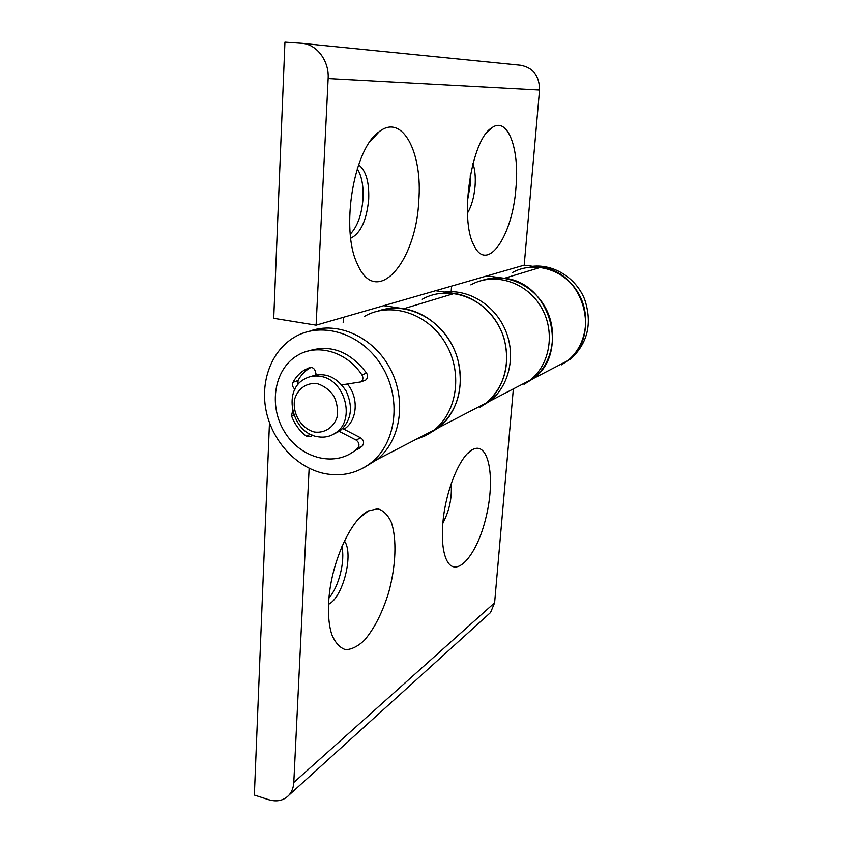 <?xml version="1.0" encoding="UTF-8"?>
<svg xmlns="http://www.w3.org/2000/svg" width="843" height="843" viewBox="0 0 843 843"><rect width="100%" height="100%" fill="white"/><g stroke="black" fill="none" stroke-linecap="round" stroke-linejoin="round"><path stroke-width="1.26" d="M515.948 187.82C519.731 149.042 507.76 115.828 491.754 127.862C471.248 139.517 459.245 219.696 473.977 245.345C487.18 273.827 512.692 235.85 515.948 187.82M467.465 213.089C471.553 206.282 474.082 197.294 475.073 186.124C475.715 177.146 474.999 169.633 472.955 163.563M467.475 200.813L470.141 185.576L470.257 175.66M418.76 200.992C422.786 153.247 402.627 112.93 379.129 131.761C353.754 148.4 340.372 229.191 357.179 263.574C376.01 308.959 416.147 262.584 418.76 200.992M350.741 238.211C360.73 233.184 366.716 220.181 368.697 199.18C369.287 181.888 365.915 170.434 358.581 164.796M350.298 234.133C357.548 226.409 361.795 214.533 363.027 198.505C363.596 185.86 361.679 175.934 357.274 168.716M422.227 299.265C446.221 285.514 480.341 295.598 496.748 322.3C513.419 348.823 508.308 385.662 486.306 402.922L468.908 411.942L486.306 402.922C504.409 386.716 510.394 365.483 504.283 339.234C497.402 315.408 476.759 296.652 454.335 293.438L435.568 290.719L383.744 305.672L403.786 308.717C427.78 312.321 450.036 332.795 457.591 358.686C464.345 387.19 458.118 410.13 438.908 427.506L427.844 434.356L438.908 427.506L434.303 429.898C457.791 411.321 462.976 371.131 444.777 342.026C426.853 312.721 390.046 301.509 364.482 316.367C390.046 301.509 426.853 312.721 444.777 342.026C462.976 371.131 457.791 411.321 434.303 429.898L425.452 435.683L415.694 439.54L425.452 435.683L434.303 429.898L377.074 459.561C400.688 440.636 406.948 400.288 390.204 368.739C373.691 337.063 337.706 320.793 309.666 331.151C337.706 320.793 373.691 337.063 390.204 368.739C406.948 400.288 400.688 440.636 377.074 459.561L364.861 467.106L377.074 459.561L371.457 462.48C357.59 473.292 341.889 476.98 324.344 473.534C296.947 467.739 273.037 442.154 266.409 412.122C259.728 382.1 271.193 350.614 294.765 337C322.079 320.867 361.995 333.47 381.753 365.936C401.795 398.191 396.61 442.396 371.457 462.48M303.048 43.446L520.405 65.238C533.092 67.566 539.467 75.838 539.541 90.043L524.198 265.155L540.637 267.347L504.409 278.295C549.994 282.184 570.005 352.701 533.324 378.549L523.998 384.345L530.057 380.246C550.732 364.123 555.716 330.119 540.342 305.756C525.21 281.235 493.429 272.068 470.858 284.871C493.429 272.068 525.21 281.235 540.342 305.756C555.716 330.119 550.732 364.123 530.057 380.246L490.162 400.931L480.036 407.211L490.162 400.931L438.908 427.506C460.921 410.035 467.096 373.417 452.038 344.924C437.19 316.315 404.197 301.625 378.033 311.025M540.637 267.347C583.588 270.824 602.081 336.505 567.381 360.888L533.324 378.549C552.639 363.428 558.477 332.532 545.937 308.654C533.587 284.671 505.336 272.394 482.333 280.329M273.722 318.306L284.934 42.15L301.594 43.299C316.536 43.92 329.339 60.854 328.138 78.557L316.104 325.177L273.722 318.306M316.104 325.177L383.744 305.672M435.568 290.719L524.198 265.155M504.409 278.295L486.98 275.893M343.459 317.284L343.175 322.669M451.574 286.104L451.237 290.687M328.654 602.861C328.011 615.727 329.086 626.36 331.868 634.758C335.335 642.903 339.898 647.877 345.556 649.679C351.615 649.553 357.906 646.402 364.45 640.216C374.387 628.52 382.459 612.598 388.676 592.46C395.936 566.064 397.021 538.772 391.236 522.144C387.801 514.831 383.291 510.384 377.706 508.782L368.412 510.921C350.498 519.309 330.245 564.778 328.654 602.861M328.58 604.283C343.164 597.171 353.955 553.651 344.429 540.995M329.002 597.972C338.897 586.707 345.293 560.995 341.847 546.696M442.754 524.673C441.732 539.372 442.828 550.721 446.021 558.719C455.104 580.827 477.096 555.853 486.074 517.054C495.568 478.539 488.972 440.689 472.596 449.593C459.899 455.473 444.893 492.333 442.754 524.673M442.881 523.124C449.393 510.784 452.164 497.686 451.163 483.819M488.129 614.747L490.542 612.555L494.609 602.819L513.355 388.908M269.475 422.701L254.354 795.054L268.569 799.67C276.978 802.157 283.817 800.597 289.086 795.012C291.941 791.672 293.512 787.488 293.796 782.462L309.128 468.265M444.704 292.047C468.898 288.928 495.094 305.219 505.547 330.477C516.106 355.683 509.267 385.799 490.162 400.931C509.267 385.799 516.106 355.683 505.547 330.477C495.094 305.219 468.898 288.928 444.704 292.047M512.354 272.584C533.651 260.613 563.398 269.012 577.434 291.689C591.691 314.207 586.854 345.788 567.381 360.888L561.533 364.819M532.66 266.283C553.851 263.985 576.117 277.969 584.673 299.391C592.545 323.533 587.719 343.544 570.184 359.434M315.092 375.009L316.146 374.524L315.092 375.009M347.474 384.123C358.833 397.611 357.421 419.951 344.882 428.634L344.018 429.245L344.882 428.634C357.421 419.951 358.833 397.611 347.474 384.123M317.379 436.663C292.51 432.986 282.394 391.721 303.575 379.582C308.643 376.399 314.249 375.325 320.393 376.357C344.808 379.392 355.83 419.656 335.967 432.649C330.445 436.6 324.249 437.939 317.379 436.663M316.989 383.597C306.863 382.511 298.148 388.454 294.829 398.549C291.667 412.754 301.141 428.824 314.597 432.037C324.629 433.291 333.501 427.57 337 417.422C338.201 410.151 337.137 402.996 333.817 395.968C329.297 389.74 323.691 385.62 316.989 383.597M333.796 434.071L340.161 430.762C351.394 420.467 353.396 407.253 346.167 391.11C336.473 376.473 324.566 371.637 310.445 376.631M338.169 430.794L356.062 440.057C359.276 442.512 359.803 445.262 357.653 448.286L355.019 450.541C333.744 467.412 300.097 457.928 284.439 431.69C268.39 405.736 274.059 369.413 297.084 355.683C316.894 343.08 346.684 351.51 361.921 374.882C363.449 377.685 363.164 380.014 361.057 381.89L341.815 384.872M342.711 428.56L360.699 437.854C363.891 440.299 364.418 443.018 362.279 446.031L350.024 453.892M308.232 351.036C330.54 344.039 349.993 351.394 366.589 373.101C368.096 375.883 367.811 378.201 365.714 380.067L364.071 380.709M292.626 410.583L291.541 415.894C294.65 424.177 299.55 430.921 306.251 436.137L310.972 436.4L312.131 435.041M316.199 374.777L315.44 371.5C314.334 368.296 312.363 366.99 309.539 367.58L304.017 370.277C299.391 373.217 295.735 377.221 293.048 382.3C291.984 385.019 292.626 387.337 294.976 389.255M311.078 367.369L308.97 368.57C304.376 371.489 300.73 375.472 298.043 380.509L297.874 384.756M454.335 293.438L403.786 308.717M539.541 90.043L328.138 78.557M293.796 782.462L494.609 602.819M361.921 374.882L366.589 373.101M357.653 448.286L362.279 446.031M306.251 436.137L310.487 434.282M291.541 415.894L293.88 414.956M293.048 382.3L298.043 380.509M356.062 440.057L360.699 437.854M486.327 133.236L491.754 127.862M369.761 141.982L379.129 131.761M359.666 517.834L368.412 510.921M467.538 453.555L472.596 449.593M289.086 795.012L490.542 612.555M340.161 430.762L335.967 432.649M355.019 450.541L359.655 448.276M304.017 370.277L308.97 368.57M361.057 381.89L365.714 380.067"/></g></svg>
